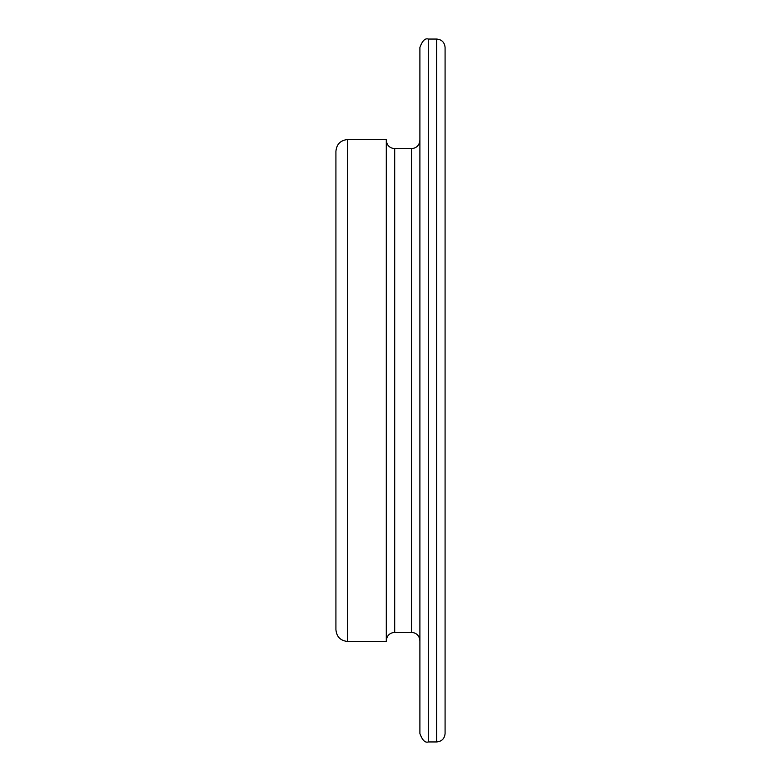 <?xml version="1.0" encoding="UTF-8"?>
<svg xmlns="http://www.w3.org/2000/svg" width="781" height="781" viewBox="0 0 781 781"><rect width="100%" height="100%" fill="white"/><g stroke="black" fill="none" stroke-linecap="round" stroke-linejoin="round"><path stroke-width="1.17" d="M335.918 151.299L335.918 629.701C336.611 636.847 340.526 640.762 347.672 641.465L347.672 139.535C340.526 140.238 336.611 144.153 335.918 151.299M347.672 641.465L386.302 641.465L386.302 139.535L347.672 139.535M335.918 390.5L335.918 502.691M419.895 417.376L419.895 640.752C419.397 635.656 416.595 632.854 411.499 632.356L411.499 148.644C416.595 148.146 419.397 145.344 419.895 140.248M428.291 741.95L428.291 39.05C425.147 37.976 422.345 40.778 419.895 47.446L419.895 733.554C422.345 740.222 425.147 743.024 428.291 741.95L436.686 741.95C441.792 741.452 444.584 738.65 445.082 733.554L445.082 47.446C444.584 42.35 441.792 39.548 436.686 39.05L436.686 741.95M445.082 502.691L445.082 278.309M386.302 140.248C386.8 145.344 389.602 148.146 394.698 148.644L394.698 632.356C389.602 632.854 386.8 635.656 386.302 640.752M394.698 632.356L411.499 632.356M394.698 148.644L411.499 148.644M428.291 39.05L436.686 39.05"/></g></svg>

